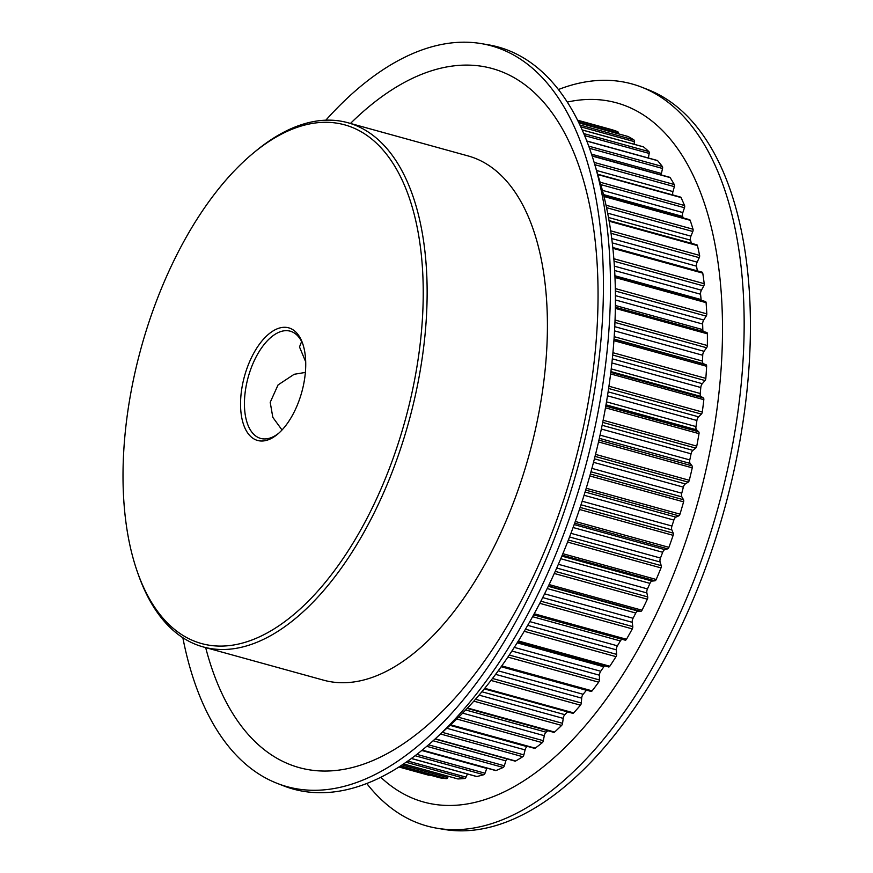 <?xml version="1.0" encoding="UTF-8"?>
<svg xmlns="http://www.w3.org/2000/svg" width="873" height="873" viewBox="0 0 873 873"><rect width="100%" height="100%" fill="white"/><g stroke="black" fill="none" stroke-linecap="round" stroke-linejoin="round"><path stroke-width="1.31" d="M586.481 690.161A4.005 2.041 -74.6 0 0 586.394 690.27A327.517 166.59 105.4 0 1 583.12 694.286A4.005 2.041 -74.6 0 0 581.691 697.996A4.005 2.041 -74.6 0 0 581.68 698.138L581.309 703.005A2.226 1.135 105.4 0 1 580.48 705.177A335.527 170.661 105.4 0 1 573.67 712.881A2.226 1.135 105.4 0 1 572.721 713.306L484.253 688.862M604.673 665.87A4.005 2.041 -74.6 0 0 603.832 666.776A327.517 166.59 105.4 0 1 600.711 671.25A4.005 2.041 -74.6 0 0 599.489 674.687A4.005 2.041 -74.6 0 0 599.456 675.211L599.391 679.936A2.226 1.135 105.4 0 1 598.671 682.173A335.527 170.661 105.4 0 1 592.123 690.859A2.226 1.135 105.4 0 1 591.054 691.427A2.226 1.135 105.4 0 1 590.835 691.307M622.263 639.352A4.005 2.041 -74.6 0 0 620.365 640.935A327.517 166.59 105.4 0 1 617.418 645.824A4.005 2.041 -74.6 0 0 616.403 648.945A4.005 2.041 -74.6 0 0 616.382 649.85L616.611 654.368A2.226 1.135 105.4 0 1 616.011 656.649A335.527 170.661 105.4 0 1 609.801 666.23A2.226 1.135 105.4 0 1 608.612 666.961A2.226 1.135 105.4 0 1 608.492 666.907L517.754 641.841M706.737 332.46L615.389 307.231L706.672 332.449A2.226 1.135 105.4 0 1 706.737 332.46A2.226 1.135 105.4 0 1 707.381 333.813A335.527 170.661 105.4 0 1 707.348 345.522A2.226 1.135 105.4 0 1 706.617 347.76L704.02 351.306A4.005 2.041 -74.6 0 0 702.743 354.809A4.005 2.041 -74.6 0 0 702.721 355.246A327.517 166.59 105.4 0 1 702.514 361.073A4.005 2.041 -74.6 0 0 703.583 363.779L706.039 364.718A2.226 1.135 105.4 0 1 706.628 366.278A335.527 170.661 105.4 0 1 705.842 378.369A2.226 1.135 105.4 0 1 705.002 380.541L702.296 383.694A4.005 2.041 -74.6 0 0 700.801 387.47A4.005 2.041 -74.6 0 0 700.801 387.514A327.517 166.59 105.4 0 1 700.233 393.494A4.005 2.041 -74.6 0 0 700.233 393.537A4.005 2.041 -74.6 0 0 701.084 396.506L703.365 397.957A2.226 1.135 105.4 0 1 703.824 399.681A335.527 170.661 105.4 0 1 702.307 412.023A2.226 1.135 105.4 0 1 701.368 414.097L698.575 416.836A4.005 2.041 -74.6 0 0 696.905 420.491A327.517 166.59 105.4 0 1 695.977 426.57A4.005 2.041 -74.6 0 0 695.923 427.006A4.005 2.041 -74.6 0 0 696.589 429.843L698.684 431.786A2.226 1.135 105.4 0 1 699.011 433.652A335.527 170.661 105.4 0 1 696.763 446.114A2.226 1.135 105.4 0 1 695.737 448.089L692.9 450.37A4.005 2.041 -74.6 0 0 691.067 453.818A327.517 166.59 105.4 0 1 689.79 459.929A4.005 2.041 -74.6 0 0 689.659 460.769A4.005 2.041 -74.6 0 0 690.172 463.432L692.038 465.844A2.226 1.135 105.4 0 1 692.245 467.841A335.527 170.661 105.4 0 1 689.299 480.281A2.226 1.135 105.4 0 1 688.197 482.125L685.327 483.926A4.005 2.041 -74.6 0 0 683.363 487.134A327.517 166.59 105.4 0 1 681.758 493.201A4.005 2.041 -74.6 0 0 681.529 494.456A4.005 2.041 -74.6 0 0 681.889 496.901L683.526 499.749A2.226 1.135 105.4 0 1 683.581 501.855A335.527 170.661 105.4 0 1 679.98 514.142A2.226 1.135 105.4 0 1 678.801 515.823L675.953 517.143A4.005 2.041 -74.6 0 0 673.869 520.068A327.517 166.59 105.4 0 1 671.948 526.026A4.005 2.041 -74.6 0 0 671.599 527.685A4.005 2.041 -74.6 0 0 671.839 529.878L673.214 533.141A2.226 1.135 105.4 0 1 673.138 535.335A335.527 170.661 105.4 0 1 668.904 547.327A2.226 1.135 105.4 0 1 667.681 548.844L664.866 549.641A4.005 2.041 -74.6 0 0 662.683 552.271A327.517 166.59 105.4 0 1 660.468 558.043A4.005 2.041 -74.6 0 0 659.977 560.095A4.005 2.041 -74.6 0 0 660.119 562.005L661.232 565.649A2.226 1.135 105.4 0 1 661.014 567.897A335.527 170.661 105.4 0 1 656.201 579.476A2.226 1.135 105.4 0 1 654.936 580.796L652.196 581.08A4.005 2.041 -74.6 0 0 649.949 583.371A327.517 166.59 105.4 0 1 647.46 588.904A4.005 2.041 -74.6 0 0 646.817 591.327A4.005 2.041 -74.6 0 0 646.871 592.931L647.701 596.914A2.226 1.135 105.4 0 1 647.351 599.194A335.527 170.661 105.4 0 1 642.015 610.227A2.226 1.135 105.4 0 1 640.717 611.351L638.087 611.1A4.005 2.041 -74.6 0 0 635.784 613.032A327.517 166.59 105.4 0 1 633.056 618.27A4.005 2.041 -74.6 0 0 632.227 621.063A4.005 2.041 -74.6 0 0 632.238 622.318L632.772 626.596A2.226 1.135 105.4 0 1 632.292 628.887A335.527 170.661 105.4 0 1 626.487 639.254A2.226 1.135 105.4 0 1 625.188 640.16A2.226 1.135 105.4 0 1 625.177 640.149L533.578 614.843L625.188 640.16M705.449 301.512L614.963 276.512L705.264 301.491A2.226 1.135 105.4 0 1 705.449 301.512A2.226 1.135 105.4 0 1 706.093 302.658A335.527 170.661 105.4 0 1 706.803 313.854A2.226 1.135 105.4 0 1 706.192 316.124L703.725 320.02A4.005 2.041 -74.6 0 0 702.667 323.217A4.005 2.041 -74.6 0 0 702.645 324.036A327.517 166.59 105.4 0 1 702.809 329.645A4.005 2.041 -74.6 0 0 703.311 331.511M701.837 272.18A2.226 1.135 105.4 0 1 702.143 272.19A2.226 1.135 105.4 0 1 702.765 273.14A335.527 170.661 105.4 0 1 704.205 283.692A2.226 1.135 105.4 0 1 703.725 285.984L701.434 290.196A4.005 2.041 -74.6 0 0 700.561 293.055A4.005 2.041 -74.6 0 0 700.561 294.234A327.517 166.59 105.4 0 1 701.084 299.559A4.005 2.041 -74.6 0 0 701.237 300.345M696.414 244.855A2.226 1.135 105.4 0 1 696.85 244.811A2.226 1.135 105.4 0 1 697.429 245.586A335.527 170.661 105.4 0 1 699.6 255.385A2.226 1.135 105.4 0 1 699.251 257.677L697.145 262.14A4.005 2.041 -74.6 0 0 696.458 264.65A4.005 2.041 -74.6 0 0 696.512 266.167A327.517 166.59 105.4 0 1 697.341 270.859M603.876 196.01L689.626 219.701A2.226 1.135 105.4 0 1 690.161 220.302A335.527 170.661 105.4 0 1 693.031 229.239A2.226 1.135 105.4 0 1 692.813 231.487L690.925 236.168A4.005 2.041 -74.6 0 0 690.401 238.307A4.005 2.041 -74.6 0 0 690.521 240.151A327.517 166.59 105.4 0 1 691.383 243.305M597.689 174.207L680.547 197.102A2.226 1.135 105.4 0 1 681.027 197.56A335.527 170.661 105.4 0 1 684.563 205.537A2.226 1.135 105.4 0 1 684.487 207.73L682.828 212.565A4.005 2.041 -74.6 0 0 682.446 214.322A4.005 2.041 -74.6 0 0 682.664 216.449A327.517 166.59 105.4 0 1 683.243 217.934M592.08 155.831L669.722 177.284A2.226 1.135 105.4 0 1 670.126 177.601A335.527 170.661 105.4 0 1 674.294 184.541A2.226 1.135 105.4 0 1 674.36 186.647L672.952 191.591A4.005 2.041 -74.6 0 0 672.701 192.944A4.005 2.041 -74.6 0 0 672.887 194.985M656.889 160.468A2.226 1.135 105.4 0 1 657.271 160.457A2.226 1.135 105.4 0 1 657.587 160.665A335.527 170.661 105.4 0 1 662.345 166.481A2.226 1.135 105.4 0 1 662.542 168.478L661.407 173.476A4.005 2.041 -74.6 0 0 661.254 174.425A4.005 2.041 -74.6 0 0 661.221 174.938M305.31 373.12A58.426 29.715 105.4 0 1 277.505 434.274A58.426 29.715 105.4 0 1 240.97 395.207A58.426 29.715 105.4 0 1 268.611 334.184A58.426 29.715 105.4 0 1 302.615 343.395A58.426 29.715 105.4 0 1 305.31 373.12M303.062 344.737A55.621 28.296 -74.6 0 0 290.273 331.194A55.621 28.296 -74.6 0 0 244.833 395.316A55.621 28.296 -74.6 0 0 260.656 438.421A55.621 28.296 -74.6 0 0 278.574 433.357M421.288 333.29A269.091 136.875 -74.6 0 0 253.006 153.353A269.091 136.875 -74.6 0 0 124.981 435.027A269.091 136.875 -74.6 0 0 137.377 571.902A269.091 136.875 -74.6 0 0 293.994 614.363A269.091 136.875 -74.6 0 0 421.288 333.29M253.006 153.353L255.123 151.596A271.896 138.294 105.4 0 1 347.858 122.722A271.896 138.294 105.4 0 1 425.162 333.41A271.896 138.294 105.4 0 1 203.06 646.882A271.896 138.294 105.4 0 1 138.294 574.51L137.377 571.902M325.815 120.201A384.229 195.432 105.4 0 1 481.536 43.65L488.356 44.807A384.928 195.792 105.4 0 1 594.077 162.203L599.969 181.791A362.677 184.476 105.4 0 1 612.781 354.274A362.677 184.476 105.4 0 1 449.737 725.616L434.623 739.398A384.928 195.792 105.4 0 1 283.627 785.875L277.188 783.365A384.229 195.432 105.4 0 1 182.85 637.737M594.077 162.203A384.928 195.792 105.4 0 1 607.673 345.272A384.928 195.792 105.4 0 1 434.623 739.398M567.297 102.065A362.677 184.476 105.4 0 1 719.876 383.858A362.677 184.476 105.4 0 1 584.637 726.467A362.677 184.476 105.4 0 1 380.77 777.254M558.447 89.526A384.928 195.792 105.4 0 1 641.546 87.125A384.928 195.792 105.4 0 1 741.363 382.199A384.928 195.792 105.4 0 1 436.827 828.193A384.928 195.792 105.4 0 1 366.736 783.474M641.546 87.125L647.995 89.635A384.229 195.432 105.4 0 1 747.626 384.164A384.229 195.432 105.4 0 1 443.648 829.35L436.827 828.193M481.536 43.65A384.229 195.432 105.4 0 1 600.646 343.569A384.229 195.432 105.4 0 1 277.188 783.365M350.477 123.442A362.677 184.476 105.4 0 1 595.43 349.473A362.677 184.476 105.4 0 1 414.697 735.644A362.677 184.476 105.4 0 1 205.668 647.602M347.858 122.722L468.146 155.951A271.896 138.294 105.4 0 1 545.439 366.638A271.896 138.294 105.4 0 1 323.348 680.111L203.06 646.882M305.364 372.433L294.168 374.288L278.05 384.938L270.204 402.333L272.823 417.349L282.012 429.985M486.872 768.12A4.005 2.041 -74.6 0 0 486.752 768.426L485.017 773.216A2.226 1.135 105.4 0 1 483.784 774.722A335.527 170.661 105.4 0 1 476.8 776.501A2.226 1.135 105.4 0 1 476.494 776.501A2.226 1.135 105.4 0 1 476.232 776.348M627.894 136.45A2.226 1.135 105.4 0 1 628.025 136.472A2.226 1.135 105.4 0 1 628.156 136.526A335.527 170.661 105.4 0 1 633.907 139.92A2.226 1.135 105.4 0 1 634.376 141.644L634.082 144.252M611.569 129.586L577.599 120.201L611.558 129.586A2.226 1.135 105.4 0 1 611.558 129.586A2.226 1.135 105.4 0 1 611.569 129.586A335.527 170.661 105.4 0 1 617.746 131.703A2.226 1.135 105.4 0 1 618.335 133.263L618.302 133.787M643.063 146.784A2.226 1.135 105.4 0 1 643.325 146.806A2.226 1.135 105.4 0 1 643.543 146.915A335.527 170.661 105.4 0 1 648.835 151.553A2.226 1.135 105.4 0 1 649.163 153.43L648.388 158.002M567.548 711.877A327.517 166.59 105.4 0 1 564.842 714.671A4.005 2.041 -74.6 0 0 563.216 718.37L562.561 723.324A2.226 1.135 105.4 0 1 561.623 725.408A335.527 170.661 105.4 0 1 554.628 732.054A2.226 1.135 105.4 0 1 553.798 732.349L467.164 708.407M527.401 746.371A327.517 166.59 105.4 0 1 527.03 746.622A4.005 2.041 -74.6 0 0 525.088 749.896L523.865 754.883A2.226 1.135 105.4 0 1 522.763 756.716A335.527 170.661 105.4 0 1 515.616 761.016A2.226 1.135 105.4 0 1 515.048 761.114L435.038 739.016M547.818 730.69A327.517 166.59 105.4 0 1 546.083 732.185A4.005 2.041 -74.6 0 0 544.283 735.677L543.333 740.686A2.226 1.135 105.4 0 1 542.319 742.65A335.527 170.661 105.4 0 1 535.204 748.161A2.226 1.135 105.4 0 1 534.505 748.336L450.315 725.081M506.809 758.844A4.005 2.041 -74.6 0 0 505.849 760.852L504.354 765.763A2.226 1.135 105.4 0 1 503.186 767.443A335.527 170.661 105.4 0 1 496.082 770.499A2.226 1.135 105.4 0 1 495.646 770.543L422.074 750.213M467.415 773.991L466.062 777.145A2.226 1.135 105.4 0 1 464.796 778.465A335.527 170.661 105.4 0 1 458.009 778.945A2.226 1.135 105.4 0 1 457.823 778.923A2.226 1.135 105.4 0 1 457.659 778.858M448.318 776.304L447.707 777.527A2.226 1.135 105.4 0 1 446.409 778.64A335.527 170.661 105.4 0 1 439.894 777.821A2.226 1.135 105.4 0 1 439.828 777.799A2.226 1.135 105.4 0 1 439.774 777.788M301.621 341.529L299.494 346.952L305.703 361.859M429.625 774.984A2.226 1.135 105.4 0 1 428.839 775.246A2.226 1.135 105.4 0 1 428.829 775.246L398.917 766.985L428.839 775.246M498.177 670.824L583.12 694.286M514.252 647.373L600.711 671.25M529.802 621.62L617.418 645.824M544.566 593.826L633.056 618.27M558.338 564.285L647.46 588.904M570.92 533.305L660.468 558.043M582.149 501.222L671.948 526.026M591.894 468.375L681.758 493.201M600.035 435.125L689.79 459.929M606.506 401.853L695.977 426.57M611.231 368.908L700.233 393.494M612.333 358.847L702.296 383.694M614.767 326.655L704.02 351.306M615.432 295.631L703.725 320.02M614.396 266.145L701.434 290.196M611.755 238.547L697.145 262.14M607.684 213.165L690.925 236.168M602.414 190.347L682.828 212.565M596.575 170.486L672.952 191.591M591.545 154.172L661.407 173.476M411.423 758.441L476.8 776.501M483.784 774.722L415.057 755.734M608.95 386.237L702.307 412.023M703.824 399.681L610.62 373.928M600.1 182.206L684.563 205.537M681.027 197.56L597.798 174.567M579.934 125.003L633.907 139.92M628.156 136.526L578.941 122.929M577.839 120.681L617.746 131.703M588.74 146.151L662.345 166.481M657.587 160.665L586.852 141.12M583.786 133.58L648.835 151.553M643.543 146.915L582.215 129.979M594.131 162.4L674.294 184.541M670.126 177.601L592.156 156.071M613.861 258.735L704.205 283.692M702.765 273.14L612.89 248.314M606.026 205.21L693.031 229.239M690.161 220.302L603.996 196.501M610.696 230.832L699.6 255.385M697.429 245.586L609.158 221.207M615.05 320.031L707.348 345.522M707.381 333.813L615.367 308.398M615.345 288.581L706.803 313.854M706.093 302.658L615.007 277.494M612.933 352.703L705.842 378.369M706.628 366.278L613.915 340.666M534.178 613.752L626.487 639.254M632.292 628.887L539.732 603.319M586.209 488.236L679.98 514.142M683.581 501.855L589.799 475.949M603.134 420.251L696.763 446.114M699.011 433.652L605.469 407.811M595.528 454.386L689.299 480.281M692.245 467.841L598.507 441.945M562.845 553.689L656.201 579.476M661.014 567.897L567.537 542.068M575.263 521.465L668.904 547.327M673.138 535.335L579.432 509.45M549.084 584.561L642.015 610.227M647.351 599.194L554.246 573.474M467.546 708.003L554.628 732.054M561.623 725.408L473.799 701.15M501.735 665.892L592.123 690.859M598.671 682.173L507.846 657.074M518.311 640.957L609.801 666.23M616.011 656.649L524.193 631.288M484.711 688.306L573.67 712.881M580.48 705.177L490.953 680.438M435.256 738.82L515.616 761.016M522.763 756.716L440.538 733.997M450.632 724.797L535.204 748.161M542.319 742.65L456.743 719.014M422.216 750.103L496.082 770.499M503.186 767.443L426.755 746.328M457.823 778.923L403.577 763.94L458.009 778.945M464.796 778.465L406.065 762.249M439.828 777.799L399.441 766.647L439.894 777.821M446.409 778.64L400.511 765.959M402.093 764.923L447.707 777.527M407.789 761.049L466.062 777.145M486.752 768.426L421.768 750.474M416.836 754.37L485.017 773.216M505.849 760.852L433.117 740.762M428.523 744.811L504.354 765.763M450.021 725.354L527.03 746.622M525.088 749.896L446.823 728.278M442.349 732.36L523.865 754.883M465.691 709.967L546.083 732.185M544.283 735.677L462.646 713.132M458.543 717.257L543.333 740.686M481.874 691.754L564.842 714.671M563.216 718.37L479.048 695.115M475.458 699.262L562.561 723.324M586.394 690.27L501.146 666.721M581.68 698.138L495.58 674.349M492.47 678.463L581.309 703.005M603.832 666.776L517.143 642.823M599.456 675.211L511.884 651.018M509.232 655.023L599.391 679.936M620.365 640.935L532.563 616.687M616.382 649.85L527.674 625.341M525.437 629.182L616.611 654.368M635.784 613.032L547.164 588.544M548.255 586.285L638.087 611.1M640.717 611.351L548.462 585.859M632.238 622.318L542.679 597.579M540.834 601.202L632.772 626.596M649.949 583.371L560.728 558.72M561.83 556.112L652.196 581.08M654.936 580.796L562.223 555.184M646.871 592.931L556.69 568.017M555.206 571.357L647.701 596.914M662.683 552.271L573.081 527.51M574.15 524.575L664.866 549.641M667.681 548.844L574.663 523.145M660.119 562.005L569.523 536.971M568.356 539.994L661.232 565.649M673.869 520.068L584.048 495.264M585.052 492.023L675.953 517.143M678.801 515.823L585.641 490.091M671.839 529.878L580.992 504.78M580.109 507.42L673.214 533.141M683.363 487.134L593.509 462.319M594.415 458.816L685.327 483.926M688.197 482.125L595.026 456.383M681.889 496.901L590.966 471.78M590.344 474.006L683.526 499.749M691.067 453.818L601.344 429.036M602.119 425.293L692.9 450.37M695.737 448.089L602.708 422.39M690.172 463.432L599.325 438.333M598.922 440.112L692.038 465.844M696.905 420.491L607.499 395.796M608.11 391.846L698.575 416.836M701.368 414.097L608.623 388.485M696.589 429.843L605.993 404.821M605.764 406.12L698.684 431.786M700.801 387.514L611.897 362.95M705.002 380.541L612.704 355.038M701.084 396.506L610.904 371.592M610.805 372.389L703.365 397.957M702.721 355.246L614.548 330.878M614.188 336.672L702.514 361.073M706.617 347.76L614.963 322.432M703.583 363.779L614.035 339.04M614.014 339.302L706.039 364.718M702.645 324.036L615.443 299.952M615.41 305.506L702.809 329.645M706.192 316.124L615.389 291.036M700.561 294.234L614.657 270.51M614.93 275.759L701.084 299.559M703.725 285.984L614.046 261.213M696.512 266.167L612.289 242.901M699.251 257.677L611.056 233.309M690.521 240.151L608.503 217.486M692.813 231.487L606.56 207.665M682.664 216.449L603.516 194.581M684.487 207.73L600.81 184.618M674.36 186.647L594.819 164.681M662.542 168.478L589.526 148.312M649.163 153.43L584.637 135.599M634.376 141.644L580.796 126.847M618.335 133.263L578.635 122.296M578.93 122.907L628.025 136.472M582.193 129.913L643.325 146.806M586.798 140.989L657.271 160.457M609.048 220.563L696.85 244.811M612.802 247.506L702.143 272.19M517.754 641.851L608.612 666.961M501.222 666.612L591.054 691.427M411.347 758.495L476.494 776.501"/></g></svg>
